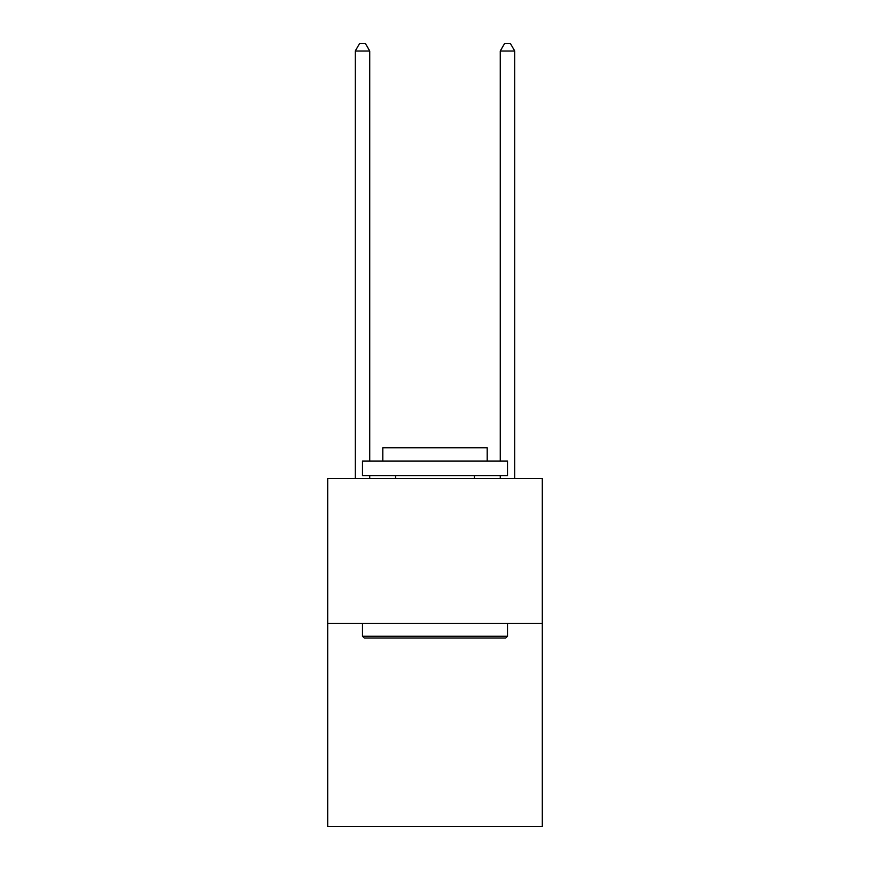 <?xml version="1.0" encoding="UTF-8"?>
<svg xmlns="http://www.w3.org/2000/svg" width="870" height="870" viewBox="0 0 870 870"><rect width="100%" height="100%" fill="white"/><g stroke="black" fill="none" stroke-linecap="round" stroke-linejoin="round"><path stroke-width="1.3" d="M542.304 623.496L542.304 826.5L327.696 826.5L327.696 478.5L542.304 478.5L542.304 623.496L327.696 623.496M364.236 638.004L362.496 636.264L507.504 636.264L505.764 638.004L364.236 638.004M507.504 461.1L507.504 475.596L362.496 475.596L362.496 461.1L507.504 461.1M382.8 461.1L382.8 447.756L487.2 447.756L487.2 461.1M507.504 623.496L507.504 636.264M362.496 623.496L362.496 636.264M474.444 475.596L474.444 478.5M395.556 475.596L395.556 478.5M369.75 461.1L369.75 51.036L355.254 51.036L355.254 478.5M369.75 475.596L369.75 478.5M355.254 51.036L359.604 43.5L365.4 43.5L369.75 51.036M514.746 478.5L514.746 51.036L500.25 51.036L500.25 461.1M500.25 478.5L500.25 475.596M500.25 51.036L504.6 43.5L510.396 43.5L514.746 51.036"/></g></svg>

